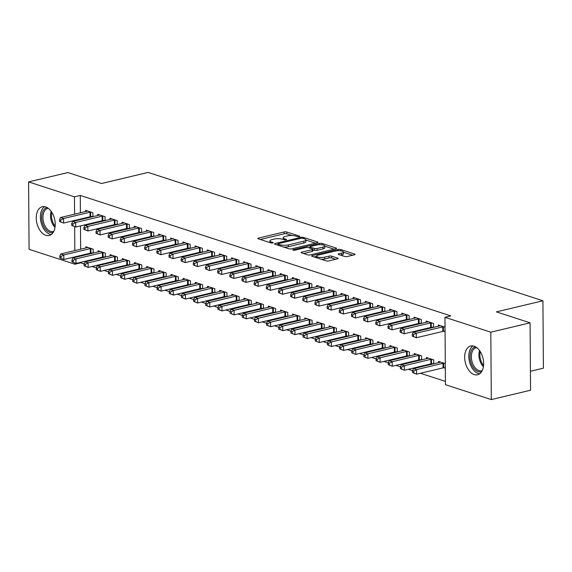<?xml version="1.0" encoding="UTF-8"?>
<svg xmlns="http://www.w3.org/2000/svg" width="572" height="572" viewBox="0 0 572 572"><rect width="100%" height="100%" fill="white"/><g stroke="black" fill="none" stroke-linecap="round" stroke-linejoin="round"><path stroke-width="0.86" d="M299.335 236.636A1.301 0.365 -0.4 0 0 299.8 236.358A1.301 0.365 -0.4 0 0 299.499 236.129L286.808 232.003A1.859 0.515 -0.4 0 0 284.191 231.96L258.494 238.081A1.859 0.515 -0.4 0 0 257.829 238.481A1.859 0.515 -0.4 0 0 258.265 238.81L270.949 242.936A1.301 0.365 -0.4 0 0 272.787 242.971A1.301 0.365 -0.4 0 0 273.252 242.685A1.301 0.365 -0.4 0 0 272.944 242.457L271.307 241.927A5.956 1.652 -0.4 0 1 269.92 240.876A5.956 1.652 -0.4 0 1 272.05 239.596L274.195 239.082A5.956 1.652 -0.4 0 1 282.582 239.239L284.227 239.768A1.301 0.365 -0.4 0 0 286.057 239.804A1.301 0.365 -0.4 0 0 286.522 239.525A1.301 0.365 -0.4 0 0 286.222 239.296L284.577 238.76A5.956 1.652 -0.4 0 1 283.19 237.716A5.956 1.652 -0.4 0 1 285.328 236.429L287.466 235.921A5.956 1.652 -0.4 0 1 295.86 236.072L297.497 236.608A1.301 0.365 -0.4 0 0 299.335 236.636M474.252 374.596A14.786 9.095 76.6 0 1 464.836 359.895A14.786 9.095 76.6 0 1 470.72 346.003A14.786 9.095 76.6 0 1 474.052 346.182A14.786 9.095 76.6 0 1 483.469 360.889A14.786 9.095 76.6 0 1 477.584 374.774A14.786 9.095 76.6 0 1 474.252 374.596M45.839 235.321A14.786 9.095 76.6 0 1 36.422 220.613A14.786 9.095 76.6 0 1 42.314 206.728A14.786 9.095 76.6 0 1 45.646 206.907A14.786 9.095 76.6 0 1 55.062 221.607A14.786 9.095 76.6 0 1 49.171 235.5A14.786 9.095 76.6 0 1 45.839 235.321M344.623 256.47A1.859 0.515 -0.4 0 0 347.247 256.521L354.454 254.805A1.859 0.515 -0.4 0 0 355.119 254.397A1.859 0.515 -0.4 0 0 354.69 254.075L340.597 249.492A1.859 0.515 -0.4 0 0 337.98 249.442L312.283 255.57A1.859 0.515 -0.4 0 0 311.618 255.97A1.859 0.515 -0.4 0 0 312.047 256.299L326.14 260.882A1.859 0.515 -0.4 0 0 328.764 260.925L337.466 258.851A1.859 0.515 -0.4 0 0 338.138 258.451A1.859 0.515 -0.4 0 0 337.702 258.122L331.674 256.163A1.859 0.515 -0.4 0 0 329.05 256.113L324.732 257.143A4.976 1.38 -0.4 0 1 319.433 257.371A4.976 1.38 -0.4 0 1 316.559 256.142A4.976 1.38 -0.4 0 1 318.347 255.069L335.256 251.037A4.976 1.38 -0.4 0 1 340.555 250.808A4.976 1.38 -0.4 0 1 343.429 252.037A4.976 1.38 -0.4 0 1 341.648 253.11L338.831 253.782A1.859 0.515 -0.4 0 0 338.159 254.182A1.859 0.515 -0.4 0 0 338.595 254.511L344.623 256.47M444.966 317.281L490.826 332.189L491.298 399.585L445.438 384.677L444.966 317.281L450.786 315.894L80.273 195.438L74.46 196.825L74.582 214.171M80.738 262.319L80.745 262.834L74.925 264.221L29.072 249.313L28.6 181.917L67.861 172.558L101.559 183.512L148.091 172.415L542.928 300.779L496.396 311.876L530.087 322.83L490.826 332.189M28.6 181.917L74.46 196.825M317.324 242.728A1.859 0.515 -0.4 0 0 317.989 242.328A1.859 0.515 -0.4 0 0 317.553 241.999L303.467 237.423A1.859 0.515 -0.4 0 0 300.843 237.373L275.153 243.5A1.859 0.515 -0.4 0 0 274.488 243.901A1.859 0.515 -0.4 0 0 274.917 244.23L289.01 248.806A1.859 0.515 -0.4 0 0 291.627 248.856L317.324 242.728M322.036 243.457L336.122 248.033A1.859 0.515 -0.4 0 1 336.558 248.362A1.859 0.515 -0.4 0 1 335.886 248.763L310.196 254.89A1.859 0.515 -0.4 0 1 307.572 254.84L301.544 252.881A1.859 0.515 -0.4 0 1 301.108 252.552A1.859 0.515 -0.4 0 1 301.78 252.152L312.198 249.671A1.859 0.515 -0.4 0 0 312.863 249.27A1.859 0.515 -0.4 0 0 312.434 248.942L308.43 247.64A1.859 0.515 -0.4 0 0 305.813 247.59L294.959 250.178A1.301 0.365 -0.4 0 1 293.572 250.236A1.301 0.365 -0.4 0 1 292.821 249.914A1.301 0.365 -0.4 0 1 293.293 249.635L319.412 243.407A1.859 0.515 -0.4 0 1 322.036 243.457L322.043 244.802M530.43 371.271L543.4 368.175L542.928 300.779M433.512 327.377L433.483 323.445L426.183 321.071L426.19 322.272M431.545 327.356L432.411 327.642M431.796 363.785L432.668 364.071M433.762 363.806L433.733 359.874L426.44 357.5L426.447 358.701M409.18 319.469L409.152 315.537L401.859 313.163L401.866 314.357M407.214 319.448L408.086 319.734M407.471 355.877L408.344 356.163M409.438 355.898L409.409 351.966L402.109 349.592L402.116 350.793M384.856 311.561L384.827 307.629L377.527 305.255L377.534 306.449M382.89 311.54L383.762 311.826M383.147 347.969L384.012 348.255M385.106 347.99L385.078 344.058L377.785 341.684L377.792 342.878M360.524 303.653L360.496 299.721L353.203 297.347L353.21 298.541M358.565 303.632L359.43 303.911M358.816 340.061L359.688 340.347M360.782 340.083L360.753 336.15L353.453 333.776L353.46 334.97M336.2 295.745L336.172 291.806L328.871 289.439L328.879 290.633M334.234 295.724L335.106 296.003M334.491 332.153L335.356 332.432M336.45 332.175L336.429 328.235L329.129 325.868L329.136 327.062M311.869 287.838L311.847 283.898L304.547 281.524L304.554 282.725M309.91 287.816L310.775 288.095M310.16 324.245L311.032 324.524M312.126 324.267L312.097 320.327L304.797 317.953L304.812 319.155M287.544 279.923L287.516 275.99L280.216 273.616L280.223 274.817M285.578 279.901L286.45 280.187M285.836 316.337L286.701 316.616M287.795 316.352L287.773 312.419L280.473 310.045L280.48 311.247M263.213 272.015L263.192 268.082L255.891 265.708L255.898 266.909M261.254 271.993L262.119 272.279M261.504 308.422L262.376 308.708M263.47 308.444L263.442 304.511L256.142 302.138L256.156 303.339M238.889 264.107L238.86 260.174L231.56 257.8L231.574 258.994M236.922 264.085L237.795 264.371M237.18 300.514L238.045 300.8M239.146 300.536L239.117 296.603L231.817 294.23L231.824 295.424M214.564 256.199L214.536 252.266L207.236 249.892L207.243 251.087M212.598 256.177L213.463 256.456M212.848 292.607L213.721 292.893M214.815 292.628L214.786 288.696L207.493 286.322L207.5 287.516M190.233 248.291L190.204 244.351L182.904 241.985L182.918 243.179M188.267 248.269L189.139 248.548M188.524 284.699L189.389 284.978M190.49 284.72L190.462 280.788L183.162 278.414L183.169 279.608M165.909 240.383L165.88 236.443L158.58 234.07L158.587 235.271M163.942 240.362L164.808 240.64M164.193 276.791L165.065 277.07M166.159 276.812L166.13 272.873L158.837 270.499L158.844 271.7M141.577 232.468L141.549 228.535L134.256 226.162L134.263 227.363M139.611 232.447L140.483 232.732M139.868 268.883L140.733 269.162M141.835 268.904L141.806 264.965L134.506 262.591L134.513 263.792M117.253 224.56L117.224 220.628L109.924 218.254L109.931 219.455M115.287 224.539L116.152 224.825M115.537 260.968L116.409 261.254M117.503 260.989L117.475 257.057L110.181 254.683L110.189 255.884M92.921 216.652L92.893 212.72L85.6 210.346L85.607 211.54M90.955 216.631L91.827 216.917M91.213 253.06L92.085 253.346M93.179 253.081L93.15 249.149L85.85 246.775L85.857 247.969M80.273 195.438L80.395 212.784M80.438 219.047L80.445 219.627M80.488 225.89L80.652 249.213M80.695 255.477L80.695 256.056M80.745 262.834L84.134 263.935M91.999 266.495L96.303 267.889M104.161 270.449L108.465 271.843M116.323 274.403L120.628 275.797M128.493 278.357L132.79 279.758M140.655 282.311L144.952 283.712M152.817 286.265L157.121 287.666M164.979 290.218L169.283 291.62M177.148 294.172L181.446 295.574M189.311 298.126L193.608 299.528M201.473 302.08L205.777 303.482M213.635 306.041L217.939 307.436M225.804 309.995L230.101 311.39M237.966 313.949L242.263 315.344M250.128 317.903L254.433 319.298M262.291 321.857L266.595 323.252M274.453 325.811L278.757 327.213M286.622 329.765L290.919 331.167M298.784 333.719L303.081 335.12M310.946 337.673L315.251 339.074M323.108 341.627L327.413 343.028M335.278 345.581L339.575 346.982M347.44 349.535L351.737 350.936M359.602 353.496L363.906 354.89M371.764 357.45L376.069 358.844M383.934 361.404L388.231 362.798M396.096 365.358L400.393 366.752M408.258 369.312L412.562 370.706M420.42 373.266L445.416 381.388M103.375 257.014L104.247 257.3M105.341 257.035L105.312 253.103L98.012 250.729L98.026 251.93M105.084 220.606L105.062 216.674L97.762 214.3L97.769 215.494M103.124 220.585L103.99 220.871M127.706 264.922L128.571 265.208M129.665 264.943L129.644 261.011L122.344 258.637L122.351 259.838M129.415 228.514L129.386 224.582L122.086 222.208L122.093 223.409M127.449 228.493L128.321 228.779M152.03 272.837L152.903 273.116M153.997 272.858L153.968 268.919L146.668 266.545L146.682 267.746M153.739 236.422L153.718 232.489L146.418 230.116L146.425 231.317M151.78 236.4L152.645 236.686M176.362 280.745L177.227 281.024M178.321 280.766L178.3 276.827L170.999 274.46L171.007 275.654M178.071 244.337L178.042 240.397L170.742 238.023L170.749 239.225M176.105 244.315L176.977 244.594M200.686 288.653L201.558 288.932M202.652 288.674L202.624 284.742L195.324 282.368L195.331 283.562M202.395 252.245L202.366 248.305L195.073 245.939L195.081 247.133M200.436 252.223L201.301 252.502M225.018 296.561L225.883 296.847M226.977 296.582L226.948 292.649L219.655 290.276L219.662 291.47M226.727 260.153L226.698 256.22L219.398 253.846L219.405 255.04M224.76 260.131L225.625 260.41M249.342 304.468L250.214 304.754M251.308 304.49L251.28 300.557L243.979 298.184L243.987 299.385M251.051 268.061L251.022 264.128L243.729 261.754L243.736 262.948M249.085 268.039L249.957 268.325M273.666 312.376L274.539 312.662M275.632 312.398L275.604 308.465L268.311 306.091L268.318 307.293M275.382 275.969L275.354 272.036L268.053 269.662L268.061 270.863M273.416 275.947L274.281 276.233M297.998 320.291L298.863 320.57M299.964 320.313L299.935 316.373L292.635 313.999L292.642 315.201M299.707 283.876L299.678 279.944L292.385 277.57L292.392 278.771M297.74 283.855L298.613 284.141M322.322 328.199L323.194 328.478M324.288 328.221L324.26 324.281L316.967 321.914L316.974 323.108M324.038 291.791L324.009 287.852L316.709 285.478L316.716 286.679M322.072 291.77L322.937 292.049M346.653 336.107L347.519 336.386M348.62 336.129L348.591 332.196L341.291 329.822L341.298 331.016M348.362 299.699L348.334 295.76L341.034 293.393L341.048 294.587M346.396 299.678L347.268 299.957M370.978 344.015L371.85 344.301M372.944 344.037L372.915 340.104L365.622 337.73L365.63 338.924M372.694 307.607L372.665 303.675L365.365 301.301L365.372 302.495M370.727 307.586L371.593 307.865M395.309 351.923L396.174 352.209M397.275 351.944L397.247 348.012L389.947 345.638L389.954 346.839M397.018 315.515L396.989 311.583L389.689 309.209L389.704 310.403M395.052 315.494L395.924 315.78M419.633 359.831L420.506 360.117M421.6 359.852L421.571 355.92L414.271 353.546L414.285 354.747M421.342 323.423L421.321 319.491L414.021 317.117L414.028 318.318M419.383 323.402L420.248 323.688M443.965 367.746L445.323 368.182M445.288 363.635L438.602 361.454L438.61 362.655M445.037 327.198L438.345 325.025L438.359 326.226M443.708 331.31L445.066 331.753M530.087 322.83L530.559 390.226L491.298 399.585M74.625 220.434L74.625 221.014M74.667 226.676L74.832 250.6M74.875 256.864L74.882 257.443M74.918 263.106L74.925 264.221M292.027 235.521L286.822 233.826A1.859 0.515 -0.4 0 0 284.205 233.776L260.31 239.475M277.935 244.659L276.962 244.895M315.522 243.157L305.898 240.033M302.781 238.324A1.301 0.365 -0.4 0 0 300.943 238.288L278.392 243.665A1.301 0.365 -0.4 0 0 277.928 243.951A1.301 0.365 -0.4 0 0 278.228 244.18L279.958 244.737A5.956 1.652 -0.4 0 0 288.352 244.895L303.768 241.22A5.956 1.652 -0.4 0 0 305.898 239.933A5.956 1.652 -0.4 0 0 304.511 238.889L302.781 238.324M283.805 247.118A5.956 1.652 -0.4 0 0 288.359 246.718L288.352 244.895M305.898 239.933L305.913 241.756A5.956 1.652 -0.4 0 1 303.782 243.043L288.359 246.718M324.796 246.174L334.091 249.192M303.589 253.546L312.212 251.494A1.859 0.515 -0.4 0 0 312.877 251.094L312.863 249.27M308.801 247.762L310.003 247.476M323.008 247.09A4.976 1.38 -0.4 0 0 324.796 246.017A4.976 1.38 -0.4 0 0 321.922 244.787A4.976 1.38 -0.4 0 0 316.623 245.016L310.66 246.439A1.859 0.515 -0.4 0 0 309.995 246.839A1.859 0.515 -0.4 0 0 310.432 247.161L314.428 248.462A1.859 0.515 -0.4 0 0 317.052 248.513L323.008 247.09L323.023 248.913A4.976 1.38 -0.4 0 0 324.81 247.84L324.796 246.017M323.023 248.913L317.067 250.336A1.859 0.515 -0.4 0 1 314.443 250.286L312.87 249.778M343.429 252.037L343.443 253.861A4.976 1.38 -0.4 0 1 341.663 254.933L340.64 255.176M321.307 259.309A4.976 1.38 -0.4 0 0 324.746 258.966L324.732 257.143M335.671 259.28L331.681 257.986A1.859 0.515 -0.4 0 0 329.064 257.936L324.746 258.966M316.559 256.378L314.092 256.964M352.659 255.226L343.436 252.231M87.823 247.419L87.68 247.49A1.895 0.529 179.6 0 1 87.223 247.647L60.761 253.961L63.799 254.948L63.828 259.502L90.297 253.189A1.895 0.529 179.6 0 1 90.927 253.089L93.179 252.874M61.018 258.287L63.828 259.502L59.803 257.893L61.018 258.287L61.004 256.463L59.788 256.07L59.803 257.893M61.004 256.463L63.799 254.948L90.262 248.634A1.895 0.529 179.6 0 1 90.898 248.534L91.184 248.505M59.788 256.07L60.761 253.961M90.927 212.076L90.641 212.105A1.895 0.529 -0.4 0 0 90.011 212.205L63.542 218.518L60.503 217.524L86.973 211.218A1.895 0.529 -0.4 0 0 87.423 211.061L87.566 210.982M92.921 216.445L90.676 216.659A1.895 0.529 -0.4 0 0 90.04 216.759L63.578 223.073L59.545 221.464L60.761 221.857L60.754 220.034L59.531 219.641L59.545 221.464M60.754 220.034L63.542 218.518L63.578 223.073L60.761 221.857M60.503 217.524L59.531 219.641M99.986 251.373L99.843 251.444A1.895 0.529 179.6 0 1 99.385 251.601L72.923 257.915L75.962 258.901L75.99 263.456L102.46 257.143A1.895 0.529 179.6 0 1 103.089 257.042L105.341 256.828M73.18 262.241L75.99 263.456L71.965 261.847L73.18 262.241L73.166 260.424L71.95 260.024L71.965 261.847M73.166 260.424L75.962 258.901L102.431 252.588A1.895 0.529 179.6 0 1 103.06 252.488L103.346 252.459M71.95 260.024L72.923 257.915M112.148 255.327L112.005 255.398A1.895 0.529 179.6 0 1 111.554 255.555L85.085 261.869L88.124 262.855L88.159 267.41L114.622 261.097A1.895 0.529 179.6 0 1 115.258 260.996L117.503 260.782M85.342 266.195L88.159 267.41L84.127 265.801L85.342 266.195L85.335 264.378L84.113 263.978L84.127 265.801M85.335 264.378L88.124 262.855L114.593 256.542A1.895 0.529 179.6 0 1 115.222 256.442L115.508 256.413M84.113 263.978L85.085 261.869M103.089 216.03L102.803 216.059A1.895 0.529 -0.4 0 0 102.174 216.159L75.704 222.472L72.665 221.478L99.135 215.172A1.895 0.529 -0.4 0 0 99.585 215.015L99.728 214.936M105.084 220.399L102.838 220.613A1.895 0.529 -0.4 0 0 102.209 220.713L75.74 227.027L71.707 225.418L72.93 225.811L72.916 223.988L71.7 223.595L71.707 225.418M72.916 223.988L75.704 222.472L75.74 227.027L72.93 225.811M72.665 221.478L71.7 223.595M115.251 219.984L114.972 220.013A1.895 0.529 -0.4 0 0 114.336 220.113L87.874 226.426L84.828 225.44L111.297 219.126A1.895 0.529 -0.4 0 0 111.755 218.969L111.89 218.897M117.246 224.353L115.001 224.567A1.895 0.529 -0.4 0 0 114.371 224.667L87.902 230.981L83.877 229.372L85.092 229.765L85.078 227.942L83.862 227.549L83.877 229.372M85.078 227.942L87.874 226.426L87.902 230.981L85.092 229.765M84.828 225.44L83.862 227.549M53.153 232.482A12.798 7.872 76.6 0 1 43.744 226.326A12.798 7.872 76.6 0 1 42.664 211.683A12.798 7.872 76.6 0 1 47.226 207.615M48.32 208.351A11.848 7.286 -103.4 0 0 47.791 208.444A11.848 7.286 -103.4 0 0 43.915 212.133A11.848 7.286 -103.4 0 0 44.795 225.447A11.848 7.286 -103.4 0 0 53.289 231.496A11.848 7.286 -103.4 0 0 53.804 231.338M44.573 206.649A14.693 9.038 -103.4 0 0 41.599 210.432A14.693 9.038 -103.4 0 0 42.056 225.497A14.693 9.038 -103.4 0 0 51.23 234.549M481.567 371.764A12.798 7.872 76.6 0 1 472.15 365.608A12.798 7.872 76.6 0 1 471.071 350.958A12.798 7.872 76.6 0 1 475.639 346.897M476.733 347.626A11.848 7.286 -103.4 0 0 476.204 347.719A11.848 7.286 -103.4 0 0 472.329 351.415A11.848 7.286 -103.4 0 0 473.201 364.721A11.848 7.286 -103.4 0 0 481.703 370.77A11.848 7.286 -103.4 0 0 482.21 370.62M472.987 345.924A14.693 9.038 -103.4 0 0 470.012 349.707A14.693 9.038 -103.4 0 0 470.463 364.772A14.693 9.038 -103.4 0 0 479.636 373.823M124.31 259.28L124.167 259.352A1.895 0.529 179.6 0 1 123.716 259.509L97.247 265.823L100.293 266.809L100.322 271.364L126.791 265.05A1.895 0.529 179.6 0 1 127.42 264.95L129.665 264.736M97.512 270.148L100.322 271.364L96.296 269.755L97.512 270.148L97.497 268.332L96.282 267.932L96.296 269.755M97.497 268.332L100.293 266.809L126.755 260.503A1.895 0.529 179.6 0 1 127.384 260.396L127.67 260.374M96.282 267.932L97.247 265.823M136.472 263.234L136.336 263.306A1.895 0.529 179.6 0 1 135.879 263.463L109.409 269.777L112.455 270.763L112.484 275.318L138.953 269.004A1.895 0.529 179.6 0 1 139.582 268.904L141.827 268.69M109.674 274.11L112.484 275.318L108.458 273.709L109.674 274.11L109.66 272.286L108.444 271.886L108.458 273.709M109.66 272.286L112.455 270.763L138.917 264.457A1.895 0.529 179.6 0 1 139.554 264.35L139.833 264.328M108.444 271.886L109.409 269.777M127.42 223.938L127.134 223.967A1.895 0.529 -0.4 0 0 126.505 224.067L100.036 230.38L96.997 229.393L123.459 223.08A1.895 0.529 -0.4 0 0 123.917 222.923L124.06 222.851M129.415 228.307L127.163 228.521A1.895 0.529 -0.4 0 0 126.534 228.621L100.064 234.935L96.039 233.326L97.254 233.719L97.24 231.903L96.025 231.503L96.039 233.326M97.24 231.903L100.036 230.38L100.064 234.935L97.254 233.719M96.997 229.393L96.025 231.503M139.582 227.899L139.296 227.921A1.895 0.529 -0.4 0 0 138.667 228.021L112.198 234.334L109.159 233.347L135.621 227.034A1.895 0.529 -0.4 0 0 136.079 226.877L136.222 226.805M141.577 232.261L139.325 232.475A1.895 0.529 -0.4 0 0 138.696 232.575L112.234 238.889L108.201 237.28L109.416 237.673L109.409 235.857L108.187 235.457L108.201 237.28M109.409 235.857L112.198 234.334L112.234 238.889L109.416 237.673M109.159 233.347L108.187 235.457M148.641 267.188L148.498 267.26A1.895 0.529 179.6 0 1 148.041 267.417L121.579 273.731L124.617 274.717L124.646 279.272L151.115 272.966A1.895 0.529 179.6 0 1 151.744 272.858L153.997 272.644M121.836 278.063L124.646 279.272L120.62 277.663L121.836 278.063L121.822 276.24L120.606 275.847L120.62 277.663M121.822 276.24L124.617 274.717L151.087 268.411A1.895 0.529 179.6 0 1 151.716 268.311L152.002 268.282M120.606 275.847L121.579 273.731M151.744 231.853L151.458 231.875A1.895 0.529 -0.4 0 0 150.829 231.982L124.36 238.288L121.321 237.301L147.79 230.988A1.895 0.529 -0.4 0 0 148.241 230.831L148.384 230.759M153.739 236.215L151.494 236.429A1.895 0.529 -0.4 0 0 150.858 236.529L124.396 242.843L120.363 241.234L121.586 241.627L121.571 239.811L120.356 239.411L120.363 241.234M121.571 239.811L124.36 238.288L124.396 242.843L121.586 241.627M121.321 237.301L120.356 239.411M160.803 271.142L160.66 271.214A1.895 0.529 179.6 0 1 160.21 271.371L133.741 277.685L136.78 278.671L136.815 283.226L163.277 276.919A1.895 0.529 179.6 0 1 163.914 276.819L166.159 276.598M133.998 282.017L136.815 283.226L132.783 281.617L133.998 282.017L133.991 280.194L132.768 279.801L132.783 281.617M133.991 280.194L136.78 278.671L163.249 272.365A1.895 0.529 179.6 0 1 163.878 272.265L164.164 272.236M132.768 279.801L133.741 277.685M163.907 235.807L163.621 235.836A1.895 0.529 -0.4 0 0 162.991 235.936L136.529 242.242L133.483 241.255L159.953 234.942A1.895 0.529 -0.4 0 0 160.41 234.785L160.546 234.713M165.901 240.168L163.656 240.383A1.895 0.529 -0.4 0 0 163.027 240.49L136.558 246.797L132.532 245.188L133.748 245.588L133.734 243.765L132.518 243.365L132.532 245.188M133.734 243.765L136.529 242.242L136.558 246.797L133.748 245.588M133.483 241.255L132.518 243.365M172.966 275.096L172.823 275.168A1.895 0.529 179.6 0 1 172.372 275.332L145.903 281.638L148.942 282.625L148.977 287.18L175.447 280.873A1.895 0.529 179.6 0 1 176.076 280.773L178.321 280.552M146.167 285.971L148.977 287.18L144.945 285.571L146.167 285.971L146.153 284.148L144.938 283.755L144.945 285.571M146.153 284.148L148.942 282.625L175.411 276.319A1.895 0.529 179.6 0 1 176.04 276.219L176.326 276.19M144.938 283.755L145.903 281.638M176.076 239.761L175.79 239.79A1.895 0.529 -0.4 0 0 175.161 239.89L148.691 246.196L145.653 245.209L172.115 238.896A1.895 0.529 -0.4 0 0 172.572 238.738L172.715 238.667M178.071 244.122L175.819 244.344A1.895 0.529 -0.4 0 0 175.189 244.444L148.72 250.75L144.695 249.142L145.91 249.542L145.896 247.719L144.68 247.326L144.695 249.142M145.896 247.719L148.691 246.196L148.72 250.75L145.91 249.542M145.653 245.209L144.68 247.326M185.128 279.05L184.992 279.129A1.895 0.529 179.6 0 1 184.534 279.286L158.065 285.592L161.111 286.579L161.14 291.134L187.609 284.827A1.895 0.529 179.6 0 1 188.238 284.727L190.483 284.506M158.33 289.925L161.14 291.134L157.114 289.532L158.33 289.925L158.315 288.102L157.1 287.709L157.114 289.532M158.315 288.102L161.111 286.579L187.573 280.273A1.895 0.529 179.6 0 1 188.209 280.173L188.488 280.144M157.1 287.709L158.065 285.592M188.238 243.715L187.952 243.743A1.895 0.529 -0.4 0 0 187.323 243.844L160.854 250.15L157.815 249.163L184.277 242.857A1.895 0.529 -0.4 0 0 184.735 242.692L184.878 242.621M190.233 248.076L187.981 248.298A1.895 0.529 -0.4 0 0 187.351 248.398L160.889 254.704L156.857 253.096L158.072 253.496L158.058 251.673L156.842 251.28L156.857 253.096M158.058 251.673L160.854 250.15L160.889 254.704L158.072 253.496M157.815 249.163L156.842 251.28M197.297 283.004L197.154 283.083A1.895 0.529 179.6 0 1 196.697 283.24L170.234 289.546L173.273 290.54L173.302 295.088L199.771 288.781A1.895 0.529 179.6 0 1 200.4 288.681L202.652 288.46M170.492 293.879L173.302 295.088L169.276 293.486L170.492 293.879L170.477 292.056L169.262 291.663L169.276 293.486M170.477 292.056L173.273 290.54L199.742 284.227A1.895 0.529 179.6 0 1 200.372 284.127L200.658 284.098M169.262 291.663L170.234 289.546M200.4 247.669L200.114 247.697A1.895 0.529 -0.4 0 0 199.485 247.798L173.016 254.104L169.977 253.117L196.446 246.811A1.895 0.529 -0.4 0 0 196.897 246.654L197.04 246.575M202.395 252.03L200.15 252.252A1.895 0.529 -0.4 0 0 199.514 252.352L173.051 258.658L169.019 257.05L170.234 257.45L170.227 255.627L169.012 255.234L169.019 257.05M170.227 255.627L173.016 254.104L173.051 258.658L170.234 257.45M169.977 253.117L169.012 255.234M209.459 286.958L209.316 287.037A1.895 0.529 179.6 0 1 208.859 287.194L182.396 293.5L185.435 294.494L185.471 299.049L211.933 292.735A1.895 0.529 179.6 0 1 212.562 292.635L214.815 292.421M182.654 297.833L185.471 299.049L181.438 297.44L182.654 297.833L182.64 296.01L181.424 295.617L181.438 297.44M182.64 296.01L185.435 294.494L211.905 288.181A1.895 0.529 179.6 0 1 212.534 288.081L212.82 288.052M181.424 295.617L182.396 293.5M212.562 251.623L212.276 251.651A1.895 0.529 -0.4 0 0 211.647 251.751L185.185 258.058L182.139 257.071L208.608 250.765A1.895 0.529 -0.4 0 0 209.066 250.607L209.202 250.529M214.557 255.984L212.312 256.206A1.895 0.529 -0.4 0 0 211.683 256.306L185.214 262.612L181.188 261.011L182.404 261.404L182.389 259.581L181.174 259.188L181.188 261.011M182.389 259.581L185.185 258.058L185.214 262.612L182.404 261.404M182.139 257.071L181.174 259.188M221.621 290.912L221.478 290.991A1.895 0.529 179.6 0 1 221.028 291.148L194.559 297.454L197.597 298.448L197.633 303.003L224.095 296.689A1.895 0.529 179.6 0 1 224.732 296.589L226.977 296.375M194.816 301.787L197.633 303.003L193.601 301.394L194.816 301.787L194.809 299.964L193.593 299.571L193.601 301.394M194.809 299.964L197.597 298.448L224.067 292.135A1.895 0.529 179.6 0 1 224.696 292.035L224.982 292.006M193.593 299.571L194.559 297.454M224.732 255.577L224.446 255.605A1.895 0.529 -0.4 0 0 223.809 255.705L197.347 262.019L194.301 261.025L220.771 254.719A1.895 0.529 -0.4 0 0 221.228 254.561L221.371 254.483M226.727 259.938L224.474 260.16A1.895 0.529 -0.4 0 0 223.845 260.26L197.376 266.566L193.35 264.965L194.566 265.358L194.552 263.535L193.336 263.141L193.35 264.965M194.552 263.535L197.347 262.019L197.376 266.566L194.566 265.358M194.301 261.025L193.336 263.141M233.784 294.873L233.648 294.945A1.895 0.529 179.6 0 1 233.19 295.102L206.721 301.415L209.767 302.402L209.795 306.957L236.265 300.643A1.895 0.529 179.6 0 1 236.894 300.543L239.139 300.329M206.985 305.741L209.795 306.957L205.77 305.348L206.985 305.741L206.971 303.918L205.756 303.525L205.77 305.348M206.971 303.918L209.767 302.402L236.229 296.089A1.895 0.529 179.6 0 1 236.858 295.989L237.144 295.96M205.756 303.525L206.721 301.415M236.894 259.531L236.608 259.559A1.895 0.529 -0.4 0 0 235.979 259.659L209.509 265.973L206.471 264.979L232.933 258.673A1.895 0.529 -0.4 0 0 233.39 258.515L233.533 258.437M238.889 263.899L236.636 264.114A1.895 0.529 -0.4 0 0 236.007 264.214L209.538 270.527L205.512 268.919L206.728 269.312L206.714 267.489L205.498 267.095L205.512 268.919M206.714 267.489L209.509 265.973L209.538 270.527L206.728 269.312M206.471 264.979L205.498 267.095M245.953 298.827L245.81 298.899A1.895 0.529 179.6 0 1 245.352 299.056L218.89 305.369L221.929 306.356L221.957 310.911L248.427 304.597A1.895 0.529 179.6 0 1 249.056 304.497L251.308 304.283M219.147 309.695L221.957 310.911L217.932 309.302L219.147 309.695L219.133 307.872L217.918 307.479L217.932 309.302M219.133 307.872L221.929 306.356L248.391 300.043A1.895 0.529 179.6 0 1 249.027 299.942L249.313 299.914M217.918 307.479L218.89 305.369M249.056 263.485L248.77 263.513A1.895 0.529 -0.4 0 0 248.141 263.613L221.671 269.927L218.633 268.933L245.102 262.627A1.895 0.529 -0.4 0 0 245.552 262.469L245.695 262.391M251.051 267.853L248.806 268.068A1.895 0.529 -0.4 0 0 248.169 268.168L221.707 274.481L217.675 272.873L218.89 273.266L218.883 271.443L217.66 271.049L217.675 272.873M218.883 271.443L221.671 269.927L221.707 274.481L218.89 273.266M218.633 268.933L217.66 271.049M258.115 302.781L257.972 302.853A1.895 0.529 179.6 0 1 257.514 303.01L231.052 309.323L234.091 310.31L234.127 314.865L260.589 308.551A1.895 0.529 179.6 0 1 261.218 308.451L263.47 308.236M231.31 313.649L234.127 314.865L230.094 313.256L231.31 313.649L231.295 311.833L230.08 311.433L230.094 313.256M231.295 311.833L234.091 310.31L260.56 303.997A1.895 0.529 179.6 0 1 261.19 303.896L261.475 303.868M230.08 311.433L231.052 309.323M261.218 267.439L260.932 267.467A1.895 0.529 -0.4 0 0 260.303 267.567L233.834 273.881L230.795 272.894L257.264 266.581A1.895 0.529 -0.4 0 0 257.715 266.423L257.858 266.352M263.213 271.807L260.968 272.022A1.895 0.529 -0.4 0 0 260.339 272.122L233.869 278.435L229.837 276.827L231.059 277.22L231.045 275.397L229.83 275.003L229.837 276.827M231.045 275.397L233.834 273.881L233.869 278.435L231.059 277.22M230.795 272.894L229.83 275.003M270.277 306.735L270.134 306.807A1.895 0.529 179.6 0 1 269.684 306.964L243.214 313.277L246.253 314.264L246.289 318.818L272.751 312.505A1.895 0.529 179.6 0 1 273.387 312.405L275.632 312.19M243.472 317.603L246.289 318.818L242.256 317.21L243.472 317.603L243.465 315.787L242.249 315.387L242.256 317.21M243.465 315.787L246.253 314.264L272.722 307.95A1.895 0.529 179.6 0 1 273.352 307.85L273.638 307.829M242.249 315.387L243.214 313.277M273.38 271.393L273.101 271.421A1.895 0.529 -0.4 0 0 272.465 271.521L246.003 277.835L242.957 276.848L269.426 270.535A1.895 0.529 -0.4 0 0 269.884 270.377L270.02 270.306M275.375 275.761L273.13 275.976A1.895 0.529 -0.4 0 0 272.501 276.076L246.031 282.389L242.006 280.78L243.222 281.174L243.207 279.358L241.992 278.957L242.006 280.78M243.207 279.358L246.003 277.835L246.031 282.389L243.222 281.174M242.957 276.848L241.992 278.957M282.439 310.689L282.296 310.76A1.895 0.529 179.6 0 1 281.846 310.918L255.377 317.231L258.422 318.218L258.451 322.772L284.92 316.459A1.895 0.529 179.6 0 1 285.55 316.359L287.795 316.144M255.641 321.557L258.451 322.772L254.426 321.164L255.641 321.557L255.627 319.741L254.411 319.34L254.426 321.164M255.627 319.741L258.422 318.218L284.885 311.912A1.895 0.529 179.6 0 1 285.514 311.804L285.8 311.783M254.411 319.34L255.377 317.231M285.55 275.354L285.264 275.375A1.895 0.529 -0.4 0 0 284.634 275.475L258.165 281.789L255.126 280.802L281.588 274.488A1.895 0.529 -0.4 0 0 282.046 274.331L282.189 274.26M287.544 279.715L285.292 279.93A1.895 0.529 -0.4 0 0 284.663 280.03L258.194 286.343L254.168 284.734L255.384 285.128L255.369 283.312L254.154 282.911L254.168 284.734M255.369 283.312L258.165 281.789L258.194 286.343L255.384 285.128M255.126 280.802L254.154 282.911M294.609 314.643L294.466 314.714A1.895 0.529 179.6 0 1 294.008 314.872L267.539 321.185L270.585 322.172L270.613 326.726L297.082 320.42A1.895 0.529 179.6 0 1 297.712 320.313L299.964 320.098M267.803 325.518L270.613 326.726L266.588 325.118L267.803 325.518L267.789 323.695L266.573 323.302L266.588 325.118M267.789 323.695L270.585 322.172L297.047 315.866A1.895 0.529 179.6 0 1 297.683 315.765L297.962 315.737M266.573 323.302L267.539 321.185M297.712 279.308L297.426 279.329A1.895 0.529 -0.4 0 0 296.796 279.436L270.327 285.743L267.288 284.756L293.758 278.442A1.895 0.529 -0.4 0 0 294.208 278.285L294.351 278.214M299.707 283.669L297.454 283.884A1.895 0.529 -0.4 0 0 296.825 283.984L270.363 290.297L266.33 288.688L267.546 289.082L267.539 287.266L266.316 286.865L266.33 288.688M267.539 287.266L270.327 285.743L270.363 290.297L267.546 289.082M267.288 284.756L266.316 286.865M306.771 318.597L306.628 318.668A1.895 0.529 179.6 0 1 306.17 318.826L279.708 325.139L282.747 326.126L282.775 330.68L309.245 324.374A1.895 0.529 179.6 0 1 309.874 324.274L312.126 324.052M279.965 329.472L282.775 330.68L278.75 329.072L279.965 329.472L279.951 327.649L278.736 327.255L278.75 329.072M279.951 327.649L282.747 326.126L309.216 319.82A1.895 0.529 179.6 0 1 309.845 319.719L310.131 319.691M278.736 327.255L279.708 325.139M309.874 283.262L309.588 283.29A1.895 0.529 -0.4 0 0 308.959 283.39L282.489 289.697L279.451 288.71L305.92 282.396A1.895 0.529 -0.4 0 0 306.37 282.239L306.513 282.168M311.869 287.623L309.624 287.838A1.895 0.529 -0.4 0 0 308.994 287.945L282.525 294.251L278.493 292.642L279.715 293.043L279.701 291.219L278.485 290.819L278.493 292.642M279.701 291.219L282.489 289.697L282.525 294.251L279.715 293.043M279.451 288.71L278.485 290.819M318.933 322.551L318.79 322.622A1.895 0.529 179.6 0 1 318.339 322.787L291.87 329.093L294.909 330.08L294.945 334.634L321.407 328.328A1.895 0.529 179.6 0 1 322.043 328.228L324.288 328.006M292.128 333.426L294.945 334.634L290.912 333.026L292.128 333.426L292.12 331.603L290.898 331.209L290.912 333.026M292.12 331.603L294.909 330.08L321.378 323.773A1.895 0.529 179.6 0 1 322.007 323.673L322.293 323.645M290.898 331.209L291.87 329.093M322.036 287.215L321.757 287.244A1.895 0.529 -0.4 0 0 321.121 287.344L294.659 293.65L291.613 292.664L318.082 286.35A1.895 0.529 -0.4 0 0 318.54 286.193L318.675 286.122M324.031 291.577L321.786 291.791A1.895 0.529 -0.4 0 0 321.157 291.899L294.687 298.205L290.662 296.596L291.877 296.997L291.863 295.173L290.647 294.78L290.662 296.596M291.863 295.173L294.659 293.65L294.687 298.205L291.877 296.997M291.613 292.664L290.647 294.78M331.095 326.505L330.952 326.583A1.895 0.529 179.6 0 1 330.502 326.741L304.032 333.047L307.071 334.034L307.107 338.588L333.576 332.282A1.895 0.529 179.6 0 1 334.205 332.182L336.45 331.96M304.297 337.38L307.107 338.588L303.074 336.987L304.297 337.38L304.283 335.557L303.067 335.163L303.074 336.987M304.283 335.557L307.071 334.034L333.54 327.727A1.895 0.529 179.6 0 1 334.17 327.627L334.456 327.599M303.067 335.163L304.032 333.047M334.205 291.169L333.919 291.198A1.895 0.529 -0.4 0 0 333.29 291.298L306.821 297.604L303.782 296.618L330.244 290.311A1.895 0.529 -0.4 0 0 330.702 290.147L330.845 290.075M336.2 295.531L333.948 295.753A1.895 0.529 -0.4 0 0 333.319 295.853L306.849 302.159L302.824 300.55L304.039 300.951L304.025 299.127L302.81 298.734L302.824 300.55M304.025 299.127L306.821 297.604L306.849 302.159L304.039 300.951M303.782 296.618L302.81 298.734M343.257 330.459L343.121 330.537A1.895 0.529 179.6 0 1 342.664 330.695L316.194 337.001L319.24 337.995L319.269 342.542L345.738 336.236A1.895 0.529 179.6 0 1 346.367 336.136L348.613 335.914M316.459 341.334L319.269 342.542L315.243 340.941L316.459 341.334L316.445 339.511L315.229 339.117L315.243 340.941M316.445 339.511L319.24 337.995L345.702 331.681A1.895 0.529 179.6 0 1 346.339 331.581L346.618 331.553M315.229 339.117L316.194 337.001M346.367 295.123L346.081 295.152A1.895 0.529 -0.4 0 0 345.452 295.252L318.983 301.558L315.944 300.572L342.406 294.265A1.895 0.529 -0.4 0 0 342.864 294.101L343.007 294.029M348.362 299.485L346.11 299.707A1.895 0.529 -0.4 0 0 345.481 299.807L319.019 306.113L314.986 304.504L316.202 304.905L316.187 303.081L314.972 302.688L314.986 304.504M316.187 303.081L318.983 301.558L319.019 306.113L316.202 304.905M315.944 300.572L314.972 302.688M355.426 334.413L355.283 334.491A1.895 0.529 179.6 0 1 354.826 334.649L328.364 340.955L331.402 341.949L331.431 346.496L357.9 340.19A1.895 0.529 179.6 0 1 358.53 340.09L360.782 339.875M328.621 345.288L331.431 346.496L327.406 344.895L328.621 345.288L328.607 343.465L327.391 343.071L327.406 344.895M328.607 343.465L331.402 341.949L357.872 335.635A1.895 0.529 179.6 0 1 358.501 335.535L358.787 335.507M327.391 343.071L328.364 340.955M358.53 299.077L358.244 299.106A1.895 0.529 -0.4 0 0 357.614 299.206L331.145 305.512L328.106 304.526L354.576 298.219A1.895 0.529 -0.4 0 0 355.026 298.062L355.169 297.983M360.524 303.439L358.279 303.66A1.895 0.529 -0.4 0 0 357.643 303.761L331.181 310.067L327.148 308.465L328.364 308.859L328.357 307.035L327.141 306.642L327.148 308.465M328.357 307.035L331.145 305.512L331.181 310.067L328.364 308.859M328.106 304.526L327.141 306.642M367.589 338.367L367.446 338.445A1.895 0.529 179.6 0 1 366.988 338.603L340.526 344.909L343.565 345.903L343.6 350.457L370.063 344.144A1.895 0.529 179.6 0 1 370.692 344.044L372.944 343.829M340.783 349.242L343.6 350.457L339.568 348.848L340.783 349.242L340.769 347.418L339.553 347.025L339.568 348.848M340.769 347.418L343.565 345.903L370.034 339.589A1.895 0.529 179.6 0 1 370.663 339.489L370.949 339.461M339.553 347.025L340.526 344.909M370.692 303.031L370.406 303.06A1.895 0.529 -0.4 0 0 369.777 303.16L343.314 309.473L340.268 308.48L366.738 302.173A1.895 0.529 -0.4 0 0 367.195 302.016L367.331 301.937M372.687 307.393L370.442 307.614A1.895 0.529 -0.4 0 0 369.812 307.715L343.343 314.021L339.318 312.419L340.533 312.812L340.519 310.989L339.303 310.596L339.318 312.419M340.519 310.989L343.314 309.473L343.343 314.021L340.533 312.812M340.268 308.48L339.303 310.596M379.751 342.321L379.608 342.399A1.895 0.529 179.6 0 1 379.157 342.557L352.688 348.863L355.727 349.857L355.763 354.411L382.225 348.098A1.895 0.529 179.6 0 1 382.861 347.998L385.106 347.783M352.953 353.196L355.763 354.411L351.73 352.802L352.953 353.196L352.938 351.372L351.723 350.979L351.73 352.802M352.938 351.372L355.727 349.857L382.196 343.543A1.895 0.529 179.6 0 1 382.825 343.443L383.111 343.414M351.723 350.979L352.688 348.863M382.861 306.985L382.575 307.014A1.895 0.529 -0.4 0 0 381.939 307.114L355.477 313.427L352.438 312.434L378.9 306.127A1.895 0.529 -0.4 0 0 379.358 305.97L379.501 305.891M384.856 311.354L382.604 311.568A1.895 0.529 -0.4 0 0 381.974 311.668L355.505 317.982L351.48 316.373L352.695 316.766L352.681 314.943L351.465 314.55L351.48 316.373M352.681 314.943L355.477 313.427L355.505 317.982L352.695 316.766M352.438 312.434L351.465 314.55M391.913 346.282L391.777 346.353A1.895 0.529 179.6 0 1 391.319 346.51L364.85 352.824L367.896 353.811L367.925 358.365L394.394 352.052A1.895 0.529 179.6 0 1 395.023 351.952L397.268 351.737M365.115 357.15L367.925 358.365L363.899 356.756L365.115 357.15L365.1 355.326L363.885 354.933L363.899 356.756M365.1 355.326L367.896 353.811L394.358 347.497A1.895 0.529 179.6 0 1 394.987 347.397L395.273 347.368M363.885 354.933L364.85 352.824M395.023 310.939L394.737 310.968A1.895 0.529 -0.4 0 0 394.108 311.068L367.639 317.381L364.6 316.387L391.062 310.081A1.895 0.529 -0.4 0 0 391.52 309.924L391.663 309.845M397.018 315.308L394.766 315.522A1.895 0.529 -0.4 0 0 394.137 315.622L367.667 321.936L363.642 320.327L364.857 320.72L364.843 318.897L363.628 318.504L363.642 320.327M364.843 318.897L367.639 317.381L367.667 321.936L364.857 320.72M364.6 316.387L363.628 318.504M404.082 350.236L403.939 350.307A1.895 0.529 179.6 0 1 403.482 350.464L377.019 356.778L380.058 357.765L380.087 362.319L406.556 356.006A1.895 0.529 179.6 0 1 407.185 355.906L409.438 355.691M377.277 361.104L380.087 362.319L376.061 360.71L377.277 361.104L377.263 359.287L376.047 358.887L376.061 360.71M377.263 359.287L380.058 357.765L406.52 351.451A1.895 0.529 179.6 0 1 407.157 351.351L407.443 351.322M376.047 358.887L377.019 356.778M407.185 314.893L406.899 314.922A1.895 0.529 -0.4 0 0 406.27 315.022L379.801 321.335L376.762 320.349L403.231 314.035A1.895 0.529 -0.4 0 0 403.682 313.878L403.825 313.806M409.18 319.262L406.935 319.476A1.895 0.529 -0.4 0 0 406.299 319.576L379.837 325.89L375.804 324.281L377.019 324.674L377.012 322.851L375.79 322.458L375.804 324.281M377.012 322.851L379.801 321.335L379.837 325.89L377.019 324.674M376.762 320.349L375.79 322.458M416.244 354.19L416.101 354.261A1.895 0.529 179.6 0 1 415.644 354.418L389.182 360.732L392.22 361.718L392.256 366.273L418.718 359.96A1.895 0.529 179.6 0 1 419.347 359.859L421.6 359.645M389.439 365.058L392.256 366.273L388.224 364.664L389.439 365.058L389.425 363.241L388.209 362.841L388.224 364.664M389.425 363.241L392.22 361.718L418.69 355.405A1.895 0.529 179.6 0 1 419.319 355.305L419.605 355.283M388.209 362.841L389.182 360.732M419.347 318.847L419.062 318.876A1.895 0.529 -0.4 0 0 418.432 318.976L391.97 325.289L388.924 324.303L415.394 317.989A1.895 0.529 -0.4 0 0 415.844 317.832L415.987 317.76M421.342 323.216L419.097 323.43A1.895 0.529 -0.4 0 0 418.468 323.53L391.999 329.844L387.973 328.235L389.189 328.628L389.174 326.812L387.959 326.412L387.973 328.235M389.174 326.812L391.97 325.289L391.999 329.844L389.189 328.628M388.924 324.303L387.959 326.412M428.407 358.143L428.264 358.215A1.895 0.529 179.6 0 1 427.813 358.372L401.344 364.686L404.383 365.672L404.418 370.227L430.88 363.914A1.895 0.529 179.6 0 1 431.517 363.813L433.762 363.599M401.601 369.012L404.418 370.227L400.386 368.618L401.601 369.012L401.594 367.195L400.379 366.795L400.386 368.618M401.594 367.195L404.383 365.672L430.852 359.366A1.895 0.529 179.6 0 1 431.481 359.259L431.767 359.237M400.379 366.795L401.344 364.686M431.51 322.801L431.231 322.83A1.895 0.529 -0.4 0 0 430.594 322.93L404.132 329.243L401.086 328.257L427.556 321.943A1.895 0.529 -0.4 0 0 428.013 321.786L428.149 321.714M433.504 327.17L431.259 327.384A1.895 0.529 -0.4 0 0 430.63 327.484L404.161 333.798L400.135 332.189L401.351 332.582L401.337 330.766L400.121 330.366L400.135 332.189M401.337 330.766L404.132 329.243L404.161 333.798L401.351 332.582M401.086 328.257L400.121 330.366M440.569 362.097L440.426 362.169A1.895 0.529 179.6 0 1 439.975 362.326L413.506 368.64L416.552 369.626L416.58 374.181L443.05 367.875A1.895 0.529 179.6 0 1 443.679 367.767L445.316 367.61M413.771 372.973L416.58 374.181L412.555 372.572L413.771 372.973L413.756 371.149L412.541 370.749L412.555 372.572M413.756 371.149L416.552 369.626L443.014 363.32A1.895 0.529 179.6 0 1 443.643 363.22L443.929 363.191M412.541 370.749L413.506 368.64M443.679 326.762L443.393 326.784A1.895 0.529 -0.4 0 0 442.764 326.891L416.294 333.197L413.256 332.21L439.718 325.897A1.895 0.529 -0.4 0 0 440.175 325.74L440.318 325.668M445.066 331.181L443.422 331.338A1.895 0.529 -0.4 0 0 442.792 331.438L416.323 337.752L412.298 336.143L413.513 336.536L413.499 334.72L412.283 334.32L412.298 336.143M413.499 334.72L416.294 333.197L416.323 337.752L413.513 336.536M413.256 332.21L412.283 334.32M299.499 236.593L299.499 236.129M272.951 242.921L272.944 242.457M286.222 239.754L286.222 239.296M284.584 239.854L284.577 238.76M271.314 243.014L271.307 241.927M258.501 238.889L258.494 238.081M284.205 233.776L284.191 231.96M286.822 233.826L286.808 232.003M275.161 244.301L275.153 243.5M300.851 238.309L300.843 237.373M303.475 238.553L303.467 237.423M317.56 242.664L317.553 241.999M278.235 245.309L278.228 244.18M279.973 245.867L279.958 244.737M303.782 243.043L303.768 241.22M336.129 248.698L336.122 248.033M301.78 252.96L301.78 252.152M312.212 251.494L312.198 249.671M293.293 250.193L293.293 249.635M319.419 244.68L319.412 243.407M310.439 248.291L310.432 247.161M314.443 250.286L314.428 248.462M317.067 250.336L317.052 248.513M338.831 254.59L338.831 253.782M341.663 254.933L341.648 253.11M329.064 257.936L329.05 256.113M331.681 257.986L331.674 256.163M337.709 258.78L337.702 258.122M312.291 256.378L312.283 255.57M337.988 250.7L337.98 249.442M340.605 250.815L340.597 249.492M354.69 254.733L354.69 254.075M90.297 253.189L90.262 248.634M90.927 253.089L90.898 248.534M90.641 212.105L90.676 216.659M90.011 212.205L90.04 216.759M102.46 257.143L102.431 252.588M103.089 257.042L103.06 252.488M114.622 261.097L114.593 256.542M115.258 260.996L115.222 256.442M102.803 216.059L102.838 220.613M102.174 216.159L102.209 220.713M114.972 220.013L115.001 224.567M114.336 220.113L114.371 224.667M54.991 227.449A11.848 7.286 76.6 0 1 51.137 211.29M51.823 212.305A11.461 7.05 -103.4 0 0 55.141 226.226M483.397 366.723A11.848 7.286 76.6 0 1 479.543 350.565M480.23 351.58A11.461 7.05 -103.4 0 0 483.554 365.508M126.791 265.05L126.755 260.503M127.42 264.95L127.384 260.396M138.953 269.004L138.917 264.457M139.582 268.904L139.554 264.35M127.134 223.967L127.163 228.521M126.505 224.067L126.534 228.621M139.296 227.921L139.325 232.475M138.667 228.021L138.696 232.575M151.115 272.966L151.087 268.411M151.744 272.858L151.716 268.311M151.458 231.875L151.494 236.429M150.829 231.982L150.858 236.529M163.277 276.919L163.249 272.365M163.914 276.819L163.878 272.265M163.621 235.836L163.656 240.383M162.991 235.936L163.027 240.49M175.447 280.873L175.411 276.319M176.076 280.773L176.04 276.219M175.79 239.79L175.819 244.344M175.161 239.89L175.189 244.444M187.609 284.827L187.573 280.273M188.238 284.727L188.209 280.173M187.952 243.743L187.981 248.298M187.323 243.844L187.351 248.398M199.771 288.781L199.742 284.227M200.4 288.681L200.372 284.127M200.114 247.697L200.15 252.252M199.485 247.798L199.514 252.352M211.933 292.735L211.905 288.181M212.562 292.635L212.534 288.081M212.276 251.651L212.312 256.206M211.647 251.751L211.683 256.306M224.095 296.689L224.067 292.135M224.732 296.589L224.696 292.035M224.446 255.605L224.474 260.16M223.809 255.705L223.845 260.26M236.265 300.643L236.229 296.089M236.894 300.543L236.858 295.989M236.608 259.559L236.636 264.114M235.979 259.659L236.007 264.214M248.427 304.597L248.391 300.043M249.056 304.497L249.027 299.942M248.77 263.513L248.806 268.068M248.141 263.613L248.169 268.168M260.589 308.551L260.56 303.997M261.218 308.451L261.19 303.896M260.932 267.467L260.968 272.022M260.303 267.567L260.339 272.122M272.751 312.505L272.722 307.95M273.387 312.405L273.352 307.85M273.101 271.421L273.13 275.976M272.465 271.521L272.501 276.076M284.92 316.459L284.885 311.912M285.55 316.359L285.514 311.804M285.264 275.375L285.292 279.93M284.634 275.475L284.663 280.03M297.082 320.42L297.047 315.866M297.712 320.313L297.683 315.765M297.426 279.329L297.454 283.884M296.796 279.436L296.825 283.984M309.245 324.374L309.216 319.82M309.874 324.274L309.845 319.719M309.588 283.29L309.624 287.838M308.959 283.39L308.994 287.945M321.407 328.328L321.378 323.773M322.043 328.228L322.007 323.673M321.757 287.244L321.786 291.791M321.121 287.344L321.157 291.899M333.576 332.282L333.54 327.727M334.205 332.182L334.17 327.627M333.919 291.198L333.948 295.753M333.29 291.298L333.319 295.853M345.738 336.236L345.702 331.681M346.367 336.136L346.339 331.581M346.081 295.152L346.11 299.707M345.452 295.252L345.481 299.807M357.9 340.19L357.872 335.635M358.53 340.09L358.501 335.535M358.244 299.106L358.279 303.66M357.614 299.206L357.643 303.761M370.063 344.144L370.034 339.589M370.692 344.044L370.663 339.489M370.406 303.06L370.442 307.614M369.777 303.16L369.812 307.715M382.225 348.098L382.196 343.543M382.861 347.998L382.825 343.443M382.575 307.014L382.604 311.568M381.939 307.114L381.974 311.668M394.394 352.052L394.358 347.497M395.023 351.952L394.987 347.397M394.737 310.968L394.766 315.522M394.108 311.068L394.137 315.622M406.556 356.006L406.52 351.451M407.185 355.906L407.157 351.351M406.899 314.922L406.935 319.476M406.27 315.022L406.299 319.576M418.718 359.96L418.69 355.405M419.347 359.859L419.319 355.305M419.062 318.876L419.097 323.43M418.432 318.976L418.468 323.53M430.88 363.914L430.852 359.366M431.517 363.813L431.481 359.259M431.231 322.83L431.259 327.384M430.594 322.93L430.63 327.484M443.05 367.875L443.014 363.32M443.679 367.767L443.643 363.22M443.393 326.784L443.422 331.338M442.764 326.891L442.792 331.438M283.204 239.439L283.19 237.716M269.927 242.607L269.92 240.876M277.935 245.209L277.928 243.951M310.003 248.155L309.995 246.839M316.573 257.772L316.559 256.142"/></g></svg>
